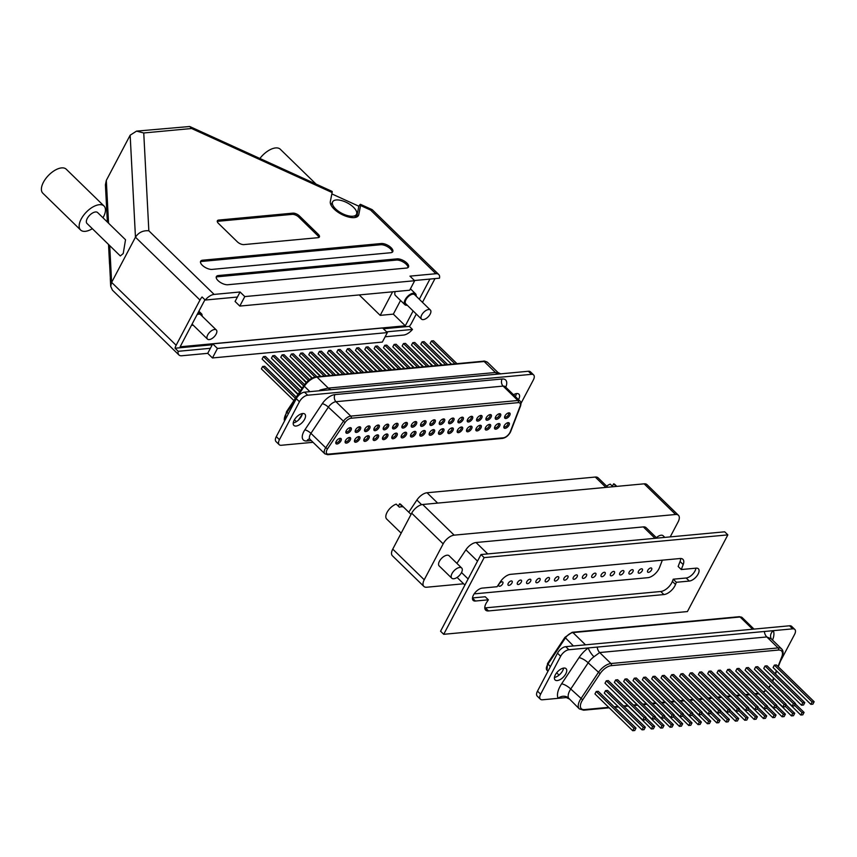 <?xml version="1.0" encoding="UTF-8"?>
<svg xmlns="http://www.w3.org/2000/svg" width="857" height="857" viewBox="0 0 857 857"><rect width="100%" height="100%" fill="white"/><g stroke="black" fill="none" stroke-linecap="round" stroke-linejoin="round"><path stroke-width="1.29" d="M539.878 580.393A2.796 1.403 134.3 0 0 539.974 578.561A2.796 1.403 134.3 0 0 538.121 578.721A2.796 1.403 134.3 0 0 536.171 580.735A2.796 1.403 134.3 0 0 536.075 582.567A2.796 1.403 134.3 0 0 537.928 582.406A2.796 1.403 134.3 0 0 539.878 580.393M604.999 574.308A2.796 1.403 134.3 0 0 605.096 572.487A2.796 1.403 134.3 0 0 603.242 572.647A2.796 1.403 134.3 0 0 601.293 574.661A2.796 1.403 134.3 0 0 601.196 576.482A2.796 1.403 134.3 0 0 603.049 576.332A2.796 1.403 134.3 0 0 604.999 574.308M502.663 583.863A2.796 1.403 134.3 0 0 502.759 582.032A2.796 1.403 134.3 0 0 500.906 582.192A2.796 1.403 134.3 0 0 498.956 584.206A2.796 1.403 134.3 0 0 498.86 586.038A2.796 1.403 134.3 0 0 500.713 585.877A2.796 1.403 134.3 0 0 502.663 583.863M511.961 582.996A2.796 1.403 134.3 0 0 512.058 581.164A2.796 1.403 134.3 0 0 510.204 581.325A2.796 1.403 134.3 0 0 508.255 583.338A2.796 1.403 134.3 0 0 508.158 585.17A2.796 1.403 134.3 0 0 510.011 585.01A2.796 1.403 134.3 0 0 511.961 582.996M521.27 582.128A2.796 1.403 134.3 0 0 521.367 580.296A2.796 1.403 134.3 0 0 519.513 580.457A2.796 1.403 134.3 0 0 517.564 582.471A2.796 1.403 134.3 0 0 517.467 584.303A2.796 1.403 134.3 0 0 519.321 584.142A2.796 1.403 134.3 0 0 521.27 582.128M614.298 573.44A2.796 1.403 134.3 0 0 614.394 571.619A2.796 1.403 134.3 0 0 612.541 571.78A2.796 1.403 134.3 0 0 610.591 573.794A2.796 1.403 134.3 0 0 610.495 575.615A2.796 1.403 134.3 0 0 612.348 575.465A2.796 1.403 134.3 0 0 614.298 573.44M623.607 572.572A2.796 1.403 134.3 0 0 623.703 570.751A2.796 1.403 134.3 0 0 621.85 570.912A2.796 1.403 134.3 0 0 619.9 572.926A2.796 1.403 134.3 0 0 619.804 574.747A2.796 1.403 134.3 0 0 621.657 574.586A2.796 1.403 134.3 0 0 623.607 572.572M632.905 571.705A2.796 1.403 134.3 0 0 633.002 569.884A2.796 1.403 134.3 0 0 631.148 570.044A2.796 1.403 134.3 0 0 629.199 572.058A2.796 1.403 134.3 0 0 629.102 573.879A2.796 1.403 134.3 0 0 630.956 573.719A2.796 1.403 134.3 0 0 632.905 571.705M642.214 570.837A2.796 1.403 134.3 0 0 642.311 569.016A2.796 1.403 134.3 0 0 640.458 569.177A2.796 1.403 134.3 0 0 638.508 571.191A2.796 1.403 134.3 0 0 638.411 573.012A2.796 1.403 134.3 0 0 640.265 572.851A2.796 1.403 134.3 0 0 642.214 570.837M651.513 569.969A2.796 1.403 134.3 0 0 651.609 568.148A2.796 1.403 134.3 0 0 649.756 568.309A2.796 1.403 134.3 0 0 647.806 570.323A2.796 1.403 134.3 0 0 647.71 572.144A2.796 1.403 134.3 0 0 649.563 571.983A2.796 1.403 134.3 0 0 651.513 569.969M549.176 579.525A2.796 1.403 134.3 0 0 549.273 577.693A2.796 1.403 134.3 0 0 547.419 577.854A2.796 1.403 134.3 0 0 545.47 579.868A2.796 1.403 134.3 0 0 545.373 581.699A2.796 1.403 134.3 0 0 547.227 581.539A2.796 1.403 134.3 0 0 549.176 579.525M558.485 578.657A2.796 1.403 134.3 0 0 558.582 576.825A2.796 1.403 134.3 0 0 556.729 576.986A2.796 1.403 134.3 0 0 554.779 579A2.796 1.403 134.3 0 0 554.683 580.832A2.796 1.403 134.3 0 0 556.536 580.671A2.796 1.403 134.3 0 0 558.485 578.657M567.784 577.789A2.796 1.403 134.3 0 0 567.88 575.958A2.796 1.403 134.3 0 0 566.027 576.118A2.796 1.403 134.3 0 0 564.077 578.132A2.796 1.403 134.3 0 0 563.981 579.964A2.796 1.403 134.3 0 0 565.834 579.803A2.796 1.403 134.3 0 0 567.784 577.789M577.093 576.922A2.796 1.403 134.3 0 0 577.179 575.09A2.796 1.403 134.3 0 0 575.326 575.251A2.796 1.403 134.3 0 0 573.376 577.264A2.796 1.403 134.3 0 0 573.279 579.096A2.796 1.403 134.3 0 0 575.133 578.936A2.796 1.403 134.3 0 0 577.093 576.922M586.392 576.054A2.796 1.403 134.3 0 0 586.488 574.222A2.796 1.403 134.3 0 0 584.635 574.383A2.796 1.403 134.3 0 0 582.685 576.397A2.796 1.403 134.3 0 0 582.589 578.218A2.796 1.403 134.3 0 0 584.442 578.068A2.796 1.403 134.3 0 0 586.392 576.054M595.69 575.186A2.796 1.403 134.3 0 0 595.786 573.354A2.796 1.403 134.3 0 0 593.933 573.515A2.796 1.403 134.3 0 0 591.983 575.529A2.796 1.403 134.3 0 0 591.887 577.35A2.796 1.403 134.3 0 0 593.74 577.2A2.796 1.403 134.3 0 0 595.69 575.186M530.569 581.26A2.796 1.403 134.3 0 0 530.665 579.428A2.796 1.403 134.3 0 0 528.812 579.589A2.796 1.403 134.3 0 0 526.862 581.603A2.796 1.403 134.3 0 0 526.766 583.435A2.796 1.403 134.3 0 0 528.619 583.274A2.796 1.403 134.3 0 0 530.569 581.26M474.328 593.644A10.155 5.099 -45.7 0 0 475.839 593.73L647.849 577.682A10.155 5.099 134.3 0 0 658.851 568.984A10.155 5.099 134.3 0 0 659.494 567.591L662.343 560.178M452.014 573.547A7.113 3.567 134.3 0 0 451.768 578.207A7.113 3.567 134.3 0 0 456.481 577.8A7.113 3.567 134.3 0 0 461.452 572.669A7.113 3.567 134.3 0 0 461.687 568.02A7.113 3.567 134.3 0 0 456.974 568.427A7.113 3.567 134.3 0 0 452.014 573.547M461.687 568.02L449.1 555.754A7.113 3.567 134.3 0 0 444.387 556.161A7.113 3.567 134.3 0 0 439.416 561.281A7.113 3.567 134.3 0 0 439.18 565.941L451.768 578.207M401.172 533.15L386.7 519.053A10.155 5.099 -45.7 0 1 387.043 512.411A10.155 5.099 -45.7 0 1 396.223 504.12L399.373 507.183A10.155 5.099 -45.7 0 1 402.747 506.873L399.598 503.809A10.155 5.099 -45.7 0 1 400.872 504.505L411.049 514.414M606.617 486.133A10.155 5.099 -45.7 0 1 610.27 484.151L612.926 486.744M456.888 563.338L465.887 549.808A10.155 5.099 -45.7 0 1 476.042 542.513L643.307 526.905A10.155 5.099 -45.7 0 1 646.135 527.708L656.848 538.142M424.226 579.782A10.155 5.099 134.3 0 0 423.872 586.424L392.399 555.764A10.155 5.099 -45.7 0 1 392.752 549.112L424.226 579.782L443.165 543.863L411.692 513.193A10.155 5.099 -45.7 0 1 422.694 504.494L644.143 483.83A10.155 5.099 -45.7 0 1 646.981 484.623L678.444 515.293A10.155 5.099 134.3 0 0 675.616 514.489L454.156 535.154A10.155 5.099 134.3 0 0 443.165 543.863M423.872 586.424A10.155 5.099 134.3 0 0 426.711 587.227L463.605 583.778M670.217 536.889L678.101 521.934A10.155 5.099 134.3 0 0 678.444 515.293M664.807 537.393L663.147 535.775A7.113 3.567 134.3 0 0 656.366 537.671M392.752 549.112L411.692 513.193M408.778 512.207L416.877 500.038L421.633 504.677M607.742 487.226L598.122 477.852A10.155 5.099 134.3 0 0 595.283 477.049L427.032 492.754A10.155 5.099 134.3 0 0 416.877 500.038M399.598 503.809L398.344 506.187M616.301 486.422L613.633 483.83A10.155 5.099 -45.7 0 1 614.919 484.537L616.815 486.38M613.633 483.83L612.38 486.208M504.248 425.704A3.557 1.778 -45.7 0 1 507.89 422.683A3.557 1.778 -45.7 0 1 508.972 425.265A3.557 1.778 -45.7 0 1 505.651 428.2A3.557 1.778 -45.7 0 1 503.852 426.84A3.557 1.778 -45.7 0 1 504.248 425.704M504.002 426.261A2.539 1.275 134.3 0 0 504.216 426.69A2.539 1.275 134.3 0 0 505.898 426.54A2.539 1.275 134.3 0 0 507.665 424.708A2.539 1.275 134.3 0 0 507.751 423.047A2.539 1.275 134.3 0 0 507.323 422.855M504.987 415.891A3.557 1.778 -45.7 0 1 508.63 412.87A3.557 1.778 -45.7 0 1 509.711 415.441A3.557 1.778 -45.7 0 1 506.38 418.387A3.557 1.778 -45.7 0 1 504.591 417.016A3.557 1.778 -45.7 0 1 504.987 415.891M504.741 416.448A2.539 1.275 134.3 0 0 504.944 416.877A2.539 1.275 134.3 0 0 506.637 416.727A2.539 1.275 134.3 0 0 508.405 414.895A2.539 1.275 134.3 0 0 508.49 413.235A2.539 1.275 134.3 0 0 508.062 413.042M494.918 426.572A3.557 1.778 -45.7 0 1 498.56 423.562A3.557 1.778 -45.7 0 1 499.631 426.133A3.557 1.778 -45.7 0 1 496.31 429.068A3.557 1.778 -45.7 0 1 494.51 427.707A3.557 1.778 -45.7 0 1 494.918 426.572M494.671 427.129A2.539 1.275 134.3 0 0 494.875 427.557A2.539 1.275 134.3 0 0 496.557 427.418A2.539 1.275 134.3 0 0 498.335 425.586A2.539 1.275 134.3 0 0 498.42 423.926A2.539 1.275 134.3 0 0 497.981 423.722M495.657 416.759A3.557 1.778 -45.7 0 1 499.299 413.738A3.557 1.778 -45.7 0 1 500.37 416.32A3.557 1.778 -45.7 0 1 497.049 419.255A3.557 1.778 -45.7 0 1 495.25 417.895A3.557 1.778 -45.7 0 1 495.657 416.759M495.4 417.316A2.539 1.275 134.3 0 0 495.614 417.745A2.539 1.275 134.3 0 0 497.296 417.595A2.539 1.275 134.3 0 0 499.063 415.763A2.539 1.275 134.3 0 0 499.16 414.102A2.539 1.275 134.3 0 0 498.72 413.91M486.315 417.627A3.557 1.778 -45.7 0 1 489.958 414.617A3.557 1.778 -45.7 0 1 491.04 417.188A3.557 1.778 -45.7 0 1 487.708 420.123A3.557 1.778 -45.7 0 1 485.908 418.762A3.557 1.778 -45.7 0 1 486.315 417.627M486.069 418.184A2.539 1.275 134.3 0 0 486.273 418.612A2.539 1.275 134.3 0 0 487.954 418.473A2.539 1.275 134.3 0 0 489.733 416.641A2.539 1.275 134.3 0 0 489.818 414.981A2.539 1.275 134.3 0 0 489.39 414.777M485.576 427.45A3.557 1.778 -45.7 0 1 489.218 424.429A3.557 1.778 -45.7 0 1 490.3 427.011A3.557 1.778 -45.7 0 1 486.969 429.946A3.557 1.778 -45.7 0 1 485.18 428.575A3.557 1.778 -45.7 0 1 485.576 427.45M485.33 428.007A2.539 1.275 134.3 0 0 485.533 428.436A2.539 1.275 134.3 0 0 487.226 428.286A2.539 1.275 134.3 0 0 488.993 426.454A2.539 1.275 134.3 0 0 489.079 424.793A2.539 1.275 134.3 0 0 488.651 424.601M476.246 428.318A3.557 1.778 -45.7 0 1 479.888 425.297A3.557 1.778 -45.7 0 1 480.959 427.879A3.557 1.778 -45.7 0 1 477.638 430.814A3.557 1.778 -45.7 0 1 475.839 429.453A3.557 1.778 -45.7 0 1 476.246 428.318M475.989 428.875A2.539 1.275 134.3 0 0 476.203 429.303A2.539 1.275 134.3 0 0 477.885 429.153A2.539 1.275 134.3 0 0 479.663 427.322A2.539 1.275 134.3 0 0 479.749 425.661A2.539 1.275 134.3 0 0 479.309 425.468M476.974 418.505A3.557 1.778 -45.7 0 1 480.616 415.484A3.557 1.778 -45.7 0 1 481.698 418.055A3.557 1.778 -45.7 0 1 478.377 421.001A3.557 1.778 -45.7 0 1 476.578 419.63A3.557 1.778 -45.7 0 1 476.974 418.505M476.728 419.062A2.539 1.275 134.3 0 0 476.942 419.491A2.539 1.275 134.3 0 0 478.624 419.341A2.539 1.275 134.3 0 0 480.391 417.509A2.539 1.275 134.3 0 0 480.477 415.849A2.539 1.275 134.3 0 0 480.049 415.656M466.904 429.186A3.557 1.778 -45.7 0 1 470.547 426.175A3.557 1.778 -45.7 0 1 471.629 428.746A3.557 1.778 -45.7 0 1 468.297 431.682A3.557 1.778 -45.7 0 1 466.508 430.321A3.557 1.778 -45.7 0 1 466.904 429.186M466.658 429.743A2.539 1.275 134.3 0 0 466.861 430.171A2.539 1.275 134.3 0 0 468.543 430.032A2.539 1.275 134.3 0 0 470.322 428.2A2.539 1.275 134.3 0 0 470.407 426.54A2.539 1.275 134.3 0 0 469.979 426.336M467.643 419.373A3.557 1.778 -45.7 0 1 471.286 416.352A3.557 1.778 -45.7 0 1 472.357 418.934A3.557 1.778 -45.7 0 1 469.036 421.869A3.557 1.778 -45.7 0 1 467.236 420.508A3.557 1.778 -45.7 0 1 467.643 419.373M467.397 419.93A2.539 1.275 134.3 0 0 467.601 420.358A2.539 1.275 134.3 0 0 469.282 420.209A2.539 1.275 134.3 0 0 471.061 418.377A2.539 1.275 134.3 0 0 471.146 416.716A2.539 1.275 134.3 0 0 470.707 416.523M457.563 430.064A3.557 1.778 -45.7 0 1 461.205 427.043A3.557 1.778 -45.7 0 1 462.287 429.625A3.557 1.778 -45.7 0 1 458.966 432.56A3.557 1.778 -45.7 0 1 457.167 431.189A3.557 1.778 -45.7 0 1 457.563 430.064M457.317 430.621A2.539 1.275 134.3 0 0 457.531 431.05A2.539 1.275 134.3 0 0 459.213 430.9A2.539 1.275 134.3 0 0 460.98 429.068A2.539 1.275 134.3 0 0 461.066 427.407A2.539 1.275 134.3 0 0 460.637 427.215M458.302 420.241A3.557 1.778 -45.7 0 1 461.944 417.23A3.557 1.778 -45.7 0 1 463.026 419.801A3.557 1.778 -45.7 0 1 459.695 422.737A3.557 1.778 -45.7 0 1 457.906 421.376A3.557 1.778 -45.7 0 1 458.302 420.241M458.056 420.798A2.539 1.275 134.3 0 0 458.259 421.226A2.539 1.275 134.3 0 0 459.952 421.087A2.539 1.275 134.3 0 0 461.719 419.255A2.539 1.275 134.3 0 0 461.805 417.595A2.539 1.275 134.3 0 0 461.377 417.391M448.232 430.932A3.557 1.778 -45.7 0 1 451.875 427.911A3.557 1.778 -45.7 0 1 452.946 430.493A3.557 1.778 -45.7 0 1 449.625 433.428A3.557 1.778 -45.7 0 1 447.825 432.067A3.557 1.778 -45.7 0 1 448.232 430.932M447.986 431.489A2.539 1.275 134.3 0 0 448.19 431.917A2.539 1.275 134.3 0 0 449.871 431.767A2.539 1.275 134.3 0 0 451.65 429.935A2.539 1.275 134.3 0 0 451.735 428.275A2.539 1.275 134.3 0 0 451.296 428.082M448.972 421.119A3.557 1.778 -45.7 0 1 452.614 418.098A3.557 1.778 -45.7 0 1 453.685 420.68A3.557 1.778 -45.7 0 1 450.364 423.615A3.557 1.778 -45.7 0 1 448.565 422.244A3.557 1.778 -45.7 0 1 448.972 421.119M448.714 421.676A2.539 1.275 134.3 0 0 448.929 422.105A2.539 1.275 134.3 0 0 450.611 421.955A2.539 1.275 134.3 0 0 452.389 420.123A2.539 1.275 134.3 0 0 452.475 418.462A2.539 1.275 134.3 0 0 452.035 418.27M438.891 431.799A3.557 1.778 -45.7 0 1 442.533 428.789A3.557 1.778 -45.7 0 1 443.615 431.36A3.557 1.778 -45.7 0 1 440.284 434.295A3.557 1.778 -45.7 0 1 438.495 432.935A3.557 1.778 -45.7 0 1 438.891 431.799M438.645 432.357A2.539 1.275 134.3 0 0 438.848 432.785A2.539 1.275 134.3 0 0 440.541 432.646A2.539 1.275 134.3 0 0 442.308 430.814A2.539 1.275 134.3 0 0 442.394 429.153A2.539 1.275 134.3 0 0 441.966 428.95M439.63 421.987A3.557 1.778 -45.7 0 1 443.273 418.966A3.557 1.778 -45.7 0 1 444.355 421.548A3.557 1.778 -45.7 0 1 441.023 424.483A3.557 1.778 -45.7 0 1 439.234 423.122A3.557 1.778 -45.7 0 1 439.63 421.987M439.384 422.544A2.539 1.275 134.3 0 0 439.587 422.972A2.539 1.275 134.3 0 0 441.269 422.822A2.539 1.275 134.3 0 0 443.048 420.991A2.539 1.275 134.3 0 0 443.133 419.33A2.539 1.275 134.3 0 0 442.705 419.137M429.561 432.678A3.557 1.778 -45.7 0 1 433.203 429.657A3.557 1.778 -45.7 0 1 434.274 432.239A3.557 1.778 -45.7 0 1 430.953 435.174A3.557 1.778 -45.7 0 1 429.153 433.803A3.557 1.778 -45.7 0 1 429.561 432.678M429.303 433.235A2.539 1.275 134.3 0 0 429.518 433.663A2.539 1.275 134.3 0 0 431.2 433.513A2.539 1.275 134.3 0 0 432.978 431.682A2.539 1.275 134.3 0 0 433.064 430.021A2.539 1.275 134.3 0 0 432.624 429.828M430.289 422.855A3.557 1.778 -45.7 0 1 433.931 419.844A3.557 1.778 -45.7 0 1 435.013 422.415A3.557 1.778 -45.7 0 1 431.692 425.351A3.557 1.778 -45.7 0 1 429.893 423.99A3.557 1.778 -45.7 0 1 430.289 422.855M430.043 423.412A2.539 1.275 134.3 0 0 430.257 423.84A2.539 1.275 134.3 0 0 431.939 423.701A2.539 1.275 134.3 0 0 433.706 421.869A2.539 1.275 134.3 0 0 433.792 420.209A2.539 1.275 134.3 0 0 433.363 420.005M420.219 433.546A3.557 1.778 -45.7 0 1 423.861 430.525A3.557 1.778 -45.7 0 1 424.943 433.106A3.557 1.778 -45.7 0 1 421.612 436.042A3.557 1.778 -45.7 0 1 419.823 434.681A3.557 1.778 -45.7 0 1 420.219 433.546M419.973 434.103A2.539 1.275 134.3 0 0 420.176 434.531A2.539 1.275 134.3 0 0 421.858 434.381A2.539 1.275 134.3 0 0 423.637 432.549A2.539 1.275 134.3 0 0 423.722 430.889A2.539 1.275 134.3 0 0 423.294 430.696M420.958 423.733A3.557 1.778 -45.7 0 1 424.601 420.712A3.557 1.778 -45.7 0 1 425.672 423.294A3.557 1.778 -45.7 0 1 422.351 426.229A3.557 1.778 -45.7 0 1 420.551 424.858A3.557 1.778 -45.7 0 1 420.958 423.733M420.712 424.29A2.539 1.275 134.3 0 0 420.916 424.718A2.539 1.275 134.3 0 0 422.597 424.569A2.539 1.275 134.3 0 0 424.376 422.737A2.539 1.275 134.3 0 0 424.461 421.076A2.539 1.275 134.3 0 0 424.022 420.883M410.889 434.413A3.557 1.778 -45.7 0 1 414.52 431.403A3.557 1.778 -45.7 0 1 415.602 433.974A3.557 1.778 -45.7 0 1 412.281 436.909A3.557 1.778 -45.7 0 1 410.482 435.549A3.557 1.778 -45.7 0 1 410.889 434.413M410.632 434.97A2.539 1.275 134.3 0 0 410.846 435.399A2.539 1.275 134.3 0 0 412.528 435.26A2.539 1.275 134.3 0 0 414.295 433.428A2.539 1.275 134.3 0 0 414.381 431.767A2.539 1.275 134.3 0 0 413.952 431.564M411.617 424.601A3.557 1.778 -45.7 0 1 415.259 421.58A3.557 1.778 -45.7 0 1 416.341 424.161A3.557 1.778 -45.7 0 1 413.01 427.097A3.557 1.778 -45.7 0 1 411.221 425.736A3.557 1.778 -45.7 0 1 411.617 424.601M411.371 425.158A2.539 1.275 134.3 0 0 411.574 425.586A2.539 1.275 134.3 0 0 413.267 425.436A2.539 1.275 134.3 0 0 415.034 423.604A2.539 1.275 134.3 0 0 415.12 421.944A2.539 1.275 134.3 0 0 414.692 421.751M401.547 435.292A3.557 1.778 -45.7 0 1 405.19 432.271A3.557 1.778 -45.7 0 1 406.261 434.853A3.557 1.778 -45.7 0 1 402.94 437.788A3.557 1.778 -45.7 0 1 401.14 436.417A3.557 1.778 -45.7 0 1 401.547 435.292M401.301 435.849A2.539 1.275 134.3 0 0 401.505 436.277A2.539 1.275 134.3 0 0 403.186 436.127A2.539 1.275 134.3 0 0 404.965 434.295A2.539 1.275 134.3 0 0 405.05 432.635A2.539 1.275 134.3 0 0 404.622 432.442M402.287 425.468A3.557 1.778 -45.7 0 1 405.929 422.458A3.557 1.778 -45.7 0 1 407 425.029A3.557 1.778 -45.7 0 1 403.679 427.964A3.557 1.778 -45.7 0 1 401.879 426.604A3.557 1.778 -45.7 0 1 402.287 425.468M402.029 426.025A2.539 1.275 134.3 0 0 402.244 426.454A2.539 1.275 134.3 0 0 403.926 426.315A2.539 1.275 134.3 0 0 405.704 424.483A2.539 1.275 134.3 0 0 405.79 422.822A2.539 1.275 134.3 0 0 405.35 422.619M392.206 436.159A3.557 1.778 -45.7 0 1 395.848 433.139A3.557 1.778 -45.7 0 1 396.93 435.72A3.557 1.778 -45.7 0 1 393.609 438.655A3.557 1.778 -45.7 0 1 391.81 437.295A3.557 1.778 -45.7 0 1 392.206 436.159M391.96 436.716A2.539 1.275 134.3 0 0 392.163 437.145A2.539 1.275 134.3 0 0 393.856 436.995A2.539 1.275 134.3 0 0 395.623 435.174A2.539 1.275 134.3 0 0 395.709 433.503A2.539 1.275 134.3 0 0 395.281 433.31M382.875 437.027A3.557 1.778 -45.7 0 1 386.518 434.017A3.557 1.778 -45.7 0 1 387.589 436.588A3.557 1.778 -45.7 0 1 384.268 439.523A3.557 1.778 -45.7 0 1 382.468 438.163A3.557 1.778 -45.7 0 1 382.875 437.027M382.618 437.584A2.539 1.275 134.3 0 0 382.833 438.013A2.539 1.275 134.3 0 0 384.514 437.873A2.539 1.275 134.3 0 0 386.293 436.042A2.539 1.275 134.3 0 0 386.378 434.381A2.539 1.275 134.3 0 0 385.939 434.178M392.945 426.347A3.557 1.778 -45.7 0 1 396.587 423.326A3.557 1.778 -45.7 0 1 397.669 425.908A3.557 1.778 -45.7 0 1 394.338 428.843A3.557 1.778 -45.7 0 1 392.549 427.472A3.557 1.778 -45.7 0 1 392.945 426.347M392.699 426.904A2.539 1.275 134.3 0 0 392.902 427.332A2.539 1.275 134.3 0 0 394.584 427.182A2.539 1.275 134.3 0 0 396.363 425.351A2.539 1.275 134.3 0 0 396.448 423.69A2.539 1.275 134.3 0 0 396.02 423.497M383.615 427.215A3.557 1.778 -45.7 0 1 387.246 424.194A3.557 1.778 -45.7 0 1 388.328 426.775A3.557 1.778 -45.7 0 1 385.007 429.711A3.557 1.778 -45.7 0 1 383.208 428.35A3.557 1.778 -45.7 0 1 383.615 427.215M383.358 427.772A2.539 1.275 134.3 0 0 383.572 428.2A2.539 1.275 134.3 0 0 385.254 428.05A2.539 1.275 134.3 0 0 387.021 426.218A2.539 1.275 134.3 0 0 387.107 424.558A2.539 1.275 134.3 0 0 386.678 424.365M373.534 437.906A3.557 1.778 -45.7 0 1 377.176 434.885A3.557 1.778 -45.7 0 1 378.258 437.466A3.557 1.778 -45.7 0 1 374.927 440.402A3.557 1.778 -45.7 0 1 373.138 439.03A3.557 1.778 -45.7 0 1 373.534 437.906M373.288 438.463A2.539 1.275 134.3 0 0 373.491 438.891A2.539 1.275 134.3 0 0 375.173 438.741A2.539 1.275 134.3 0 0 376.951 436.909A2.539 1.275 134.3 0 0 377.037 435.249A2.539 1.275 134.3 0 0 376.609 435.056M364.204 438.773A3.557 1.778 -45.7 0 1 367.835 435.752A3.557 1.778 -45.7 0 1 368.917 438.334A3.557 1.778 -45.7 0 1 365.596 441.269A3.557 1.778 -45.7 0 1 363.797 439.909A3.557 1.778 -45.7 0 1 364.204 438.773M363.946 439.33A2.539 1.275 134.3 0 0 364.161 439.759A2.539 1.275 134.3 0 0 365.843 439.609A2.539 1.275 134.3 0 0 367.61 437.788A2.539 1.275 134.3 0 0 367.696 436.117A2.539 1.275 134.3 0 0 367.267 435.924M374.273 428.082A3.557 1.778 -45.7 0 1 377.916 425.072A3.557 1.778 -45.7 0 1 378.987 427.643A3.557 1.778 -45.7 0 1 375.666 430.578A3.557 1.778 -45.7 0 1 373.866 429.218A3.557 1.778 -45.7 0 1 374.273 428.082M374.027 428.639A2.539 1.275 134.3 0 0 374.23 429.068A2.539 1.275 134.3 0 0 375.912 428.928A2.539 1.275 134.3 0 0 377.691 427.097A2.539 1.275 134.3 0 0 377.776 425.436A2.539 1.275 134.3 0 0 377.348 425.233M364.932 428.961A3.557 1.778 -45.7 0 1 368.574 425.94A3.557 1.778 -45.7 0 1 369.656 428.521A3.557 1.778 -45.7 0 1 366.335 431.457A3.557 1.778 -45.7 0 1 364.536 430.085A3.557 1.778 -45.7 0 1 364.932 428.961M364.686 429.518A2.539 1.275 134.3 0 0 364.889 429.946A2.539 1.275 134.3 0 0 366.582 429.796A2.539 1.275 134.3 0 0 368.349 427.964A2.539 1.275 134.3 0 0 368.435 426.304A2.539 1.275 134.3 0 0 368.007 426.111M354.862 439.641A3.557 1.778 -45.7 0 1 358.505 436.631A3.557 1.778 -45.7 0 1 359.576 439.202A3.557 1.778 -45.7 0 1 356.255 442.137A3.557 1.778 -45.7 0 1 354.455 440.777A3.557 1.778 -45.7 0 1 354.862 439.641M354.616 440.198A2.539 1.275 134.3 0 0 354.819 440.627A2.539 1.275 134.3 0 0 356.501 440.487A2.539 1.275 134.3 0 0 358.28 438.655A2.539 1.275 134.3 0 0 358.365 436.995A2.539 1.275 134.3 0 0 357.937 436.791M345.521 440.519A3.557 1.778 -45.7 0 1 349.163 437.498A3.557 1.778 -45.7 0 1 350.245 440.08A3.557 1.778 -45.7 0 1 346.924 443.015A3.557 1.778 -45.7 0 1 345.125 441.644A3.557 1.778 -45.7 0 1 345.521 440.519M345.275 441.076A2.539 1.275 134.3 0 0 345.478 441.505A2.539 1.275 134.3 0 0 347.171 441.355A2.539 1.275 134.3 0 0 348.938 439.523A2.539 1.275 134.3 0 0 349.024 437.863A2.539 1.275 134.3 0 0 348.595 437.67M355.601 429.828A3.557 1.778 -45.7 0 1 359.244 426.807A3.557 1.778 -45.7 0 1 360.315 429.389A3.557 1.778 -45.7 0 1 356.994 432.324A3.557 1.778 -45.7 0 1 355.194 430.964A3.557 1.778 -45.7 0 1 355.601 429.828M355.344 430.385A2.539 1.275 134.3 0 0 355.559 430.814A2.539 1.275 134.3 0 0 357.24 430.664A2.539 1.275 134.3 0 0 359.019 428.832A2.539 1.275 134.3 0 0 359.104 427.172A2.539 1.275 134.3 0 0 358.665 426.979M346.26 430.696A3.557 1.778 -45.7 0 1 349.902 427.686A3.557 1.778 -45.7 0 1 350.984 430.257A3.557 1.778 -45.7 0 1 347.653 433.192A3.557 1.778 -45.7 0 1 345.864 431.832A3.557 1.778 -45.7 0 1 346.26 430.696M346.014 431.253A2.539 1.275 134.3 0 0 346.217 431.682A2.539 1.275 134.3 0 0 347.899 431.542A2.539 1.275 134.3 0 0 349.677 429.711A2.539 1.275 134.3 0 0 349.763 428.05A2.539 1.275 134.3 0 0 349.335 427.847M336.19 441.387A3.557 1.778 -45.7 0 1 339.833 438.366A3.557 1.778 -45.7 0 1 340.904 440.948A3.557 1.778 -45.7 0 1 337.583 443.883A3.557 1.778 -45.7 0 1 335.783 442.523A3.557 1.778 -45.7 0 1 336.19 441.387M335.933 441.944A2.539 1.275 134.3 0 0 336.148 442.373A2.539 1.275 134.3 0 0 337.829 442.223A2.539 1.275 134.3 0 0 339.608 440.402A2.539 1.275 134.3 0 0 339.693 438.73A2.539 1.275 134.3 0 0 339.254 438.538M518.496 399.608A7.874 3.953 134.3 0 0 518.646 399.33A7.874 3.953 134.3 0 0 518.913 394.177A7.874 3.953 134.3 0 0 513.504 394.734M515.346 396.534A7.874 3.953 134.3 0 0 515.496 396.255A7.874 3.953 134.3 0 0 516.417 393.599M304.599 419.298A7.874 3.953 134.3 0 0 304.878 414.145A7.874 3.953 134.3 0 0 299.65 414.595A7.874 3.953 134.3 0 0 294.155 420.273A7.874 3.953 134.3 0 0 293.887 425.426A7.874 3.953 134.3 0 0 299.104 424.976A7.874 3.953 134.3 0 0 304.599 419.298M293.244 422.94A7.874 3.953 134.3 0 0 301.46 416.234A7.874 3.953 134.3 0 0 302.371 413.567M521.013 403.336L533.365 379.919A7.617 3.824 134.3 0 0 533.632 374.927A7.617 3.824 134.3 0 0 531.501 374.327L528.362 371.263L332.87 389.507L304.535 392.152L307.684 395.216A7.617 3.824 134.3 0 0 299.436 401.74L279.436 439.684A7.617 3.824 134.3 0 0 279.178 444.665A7.617 3.824 134.3 0 0 281.3 445.265L313.03 442.308M528.362 371.263A7.617 3.824 -45.7 0 1 530.483 371.863L533.632 374.927M279.178 444.665L276.029 441.601A7.617 3.824 -45.7 0 1 276.286 436.62L279.436 439.684M299.436 401.74L296.286 398.676L276.286 436.62M296.286 398.676A7.617 3.824 -45.7 0 1 304.535 392.152M531.501 374.327L307.684 395.216M320.904 390.621A7.617 2.046 53.6 0 1 320.186 389.967L328.295 388.092L317.015 377.112A12.694 6.363 134.3 0 0 304.321 386.228L303.946 385.5C307.556 380.465 311.648 377.573 316.244 376.812A1.521 1.136 84.7 0 1 317.015 377.112L484.162 361.515A1.521 1.136 84.7 0 0 483.391 361.204C483.991 360.797 485.426 361.226 487.708 362.511A12.694 6.363 134.3 0 0 484.162 361.515L495.442 372.495L498.485 373.331M487.708 362.511L497.992 372.538L500.895 373.931M429.636 352.816L441.655 365.103M451.521 364.182L430.171 343.378L431.446 340.957L454.96 363.861M431.446 340.957L433.471 340.765L456.985 363.679M442.191 365.05L420.841 344.246L422.115 341.825L445.619 364.728M422.115 341.825L424.14 341.643L447.643 364.546M432.849 365.928L411.499 345.125L412.774 342.693L414.799 342.511L438.302 365.414M412.774 342.693L436.288 365.607M423.519 366.796L402.158 345.992L403.443 343.571L405.457 343.378L428.971 366.293M403.443 343.571L426.947 366.475M414.177 367.664L392.827 346.86L394.102 344.439L396.127 344.257L419.63 367.16M394.102 344.439L417.605 367.342M404.836 368.542L383.486 347.738L384.761 345.307L386.786 345.125L410.299 368.028M384.761 345.307L408.275 368.221M395.505 369.41L374.155 348.606L375.43 346.185L377.455 345.992L400.958 368.906M375.43 346.185L398.933 369.088M386.164 370.278L364.814 349.474L366.089 347.053L368.114 346.871L391.617 369.774M366.089 347.053L389.603 369.956M376.834 371.156L355.473 350.352L356.758 347.921L358.772 347.738L382.286 370.642M356.758 347.921L380.262 370.835M367.492 372.024L346.142 351.22L347.417 348.799L349.442 348.606L372.945 371.52M347.417 348.799L370.92 371.702M358.151 372.891L336.801 352.088L338.076 349.667L340.1 349.485L363.614 372.388M338.076 349.667L361.59 372.57M348.82 373.77L327.47 352.966L328.745 350.534L330.77 350.352L354.273 373.256M328.745 350.534L352.248 373.448M339.479 374.638L318.129 353.834L319.404 351.413L321.429 351.22L344.932 374.134M319.404 351.413L342.918 374.316M330.149 375.505L308.788 354.702L310.073 352.281L312.087 352.098L335.601 375.002M310.073 352.281L333.577 375.184M320.807 376.384L299.457 355.58L300.732 353.148L302.757 352.966L326.26 375.869M300.732 353.148L324.246 376.062M312.259 378.023L290.116 356.448L291.391 354.027L293.415 353.834L316.929 376.748M291.391 354.027L314.99 377.016M306.474 382.351L280.785 357.315L282.06 354.894L284.085 354.712L309.634 379.608M282.06 354.894L308.402 380.562M302.178 388.146L271.444 358.194L272.719 355.762L274.743 355.58L304.556 384.622M272.719 355.762L303.667 385.918M298.161 394.188L262.103 359.062L263.388 356.641L265.402 356.448L300.507 390.653M263.388 356.641L299.639 391.97M420.294 353.695L432.324 365.971M422.983 366.85L410.964 354.562M413.652 367.717L401.622 355.43M404.311 368.585L392.281 356.308M394.97 369.463L382.95 357.176M385.639 370.331L373.609 358.044M376.298 371.199L364.279 358.922M366.967 372.077L354.937 359.79M357.626 372.945L345.596 360.658M348.285 373.813L336.265 361.536M338.954 374.691L326.924 362.404M329.613 375.559L317.593 363.272M320.282 376.427L308.252 364.15M311.873 378.216L298.911 365.018M306.195 382.651L289.58 365.885M301.953 388.489L280.239 366.764M297.936 394.531L270.908 367.632M293.908 400.583L261.374 368.874L262.649 366.453L264.674 366.271L296.254 397.048M262.649 366.453L295.386 398.355M568.566 698.08L579.343 708.889A12.694 6.363 -45.7 0 1 579.771 700.587A12.694 6.363 -45.7 0 1 580.832 698.819L598.25 672.638A12.694 6.363 -45.7 0 1 610.945 663.522L599.675 652.541L593.976 656.751A12.694 6.363 134.3 0 0 588.181 662.825L570.751 689.007A12.694 6.363 134.3 0 0 569.701 690.774A12.694 6.363 134.3 0 0 568.566 698.08A7.617 6.47 -24.7 0 0 558.111 698.326L542.492 699.783A7.617 3.824 134.3 0 1 540.371 699.183A7.617 3.824 134.3 0 1 540.628 694.202L560.639 656.258L557.489 653.195A7.617 3.824 -45.7 0 1 565.738 646.671L789.554 625.781A7.617 3.824 -45.7 0 1 791.675 626.381L794.825 629.445A7.617 3.824 134.3 0 0 792.704 628.845L789.554 625.781M563.563 668.085A7.874 3.953 -45.7 0 1 562.653 670.752A7.874 3.953 -45.7 0 1 554.436 677.458M555.357 674.791A7.874 3.953 -45.7 0 1 560.853 669.113A7.874 3.953 -45.7 0 1 566.07 668.664A7.874 3.953 -45.7 0 1 565.802 673.816A7.874 3.953 -45.7 0 1 560.307 679.494A7.874 3.953 -45.7 0 1 555.079 679.944A7.874 3.953 -45.7 0 1 555.357 674.791M596.226 691.503L594.951 693.924L632.712 730.721L634.737 730.528L636.012 728.107L598.25 691.31L596.226 691.503L633.987 728.3L632.712 730.721M608.32 680.619L606.295 680.812L605.021 683.233L642.782 720.03L644.807 719.848L646.082 717.416L608.32 680.619M617.661 679.751L615.637 679.944L614.362 682.365L652.123 719.162L654.148 718.969L655.423 716.548L617.661 679.751M664.753 715.681L626.992 678.883L624.978 679.065L623.692 681.497L661.465 718.295L663.479 718.102L664.753 715.681L662.74 715.863L661.465 718.295M674.095 714.802L636.333 678.005L634.309 678.198L633.034 680.619L670.795 717.416L672.82 717.234L674.095 714.802L672.07 714.995L670.795 717.416M683.436 713.935L645.675 677.137L643.65 677.33L642.375 679.751L680.137 716.548L682.151 716.356L683.436 713.935L681.411 714.127L680.137 716.548M692.767 713.067L655.005 676.269L652.98 676.452L651.706 678.873L689.467 715.681L691.492 715.488L692.767 713.067L690.742 713.249L689.467 715.681M702.108 712.188L664.346 675.391L662.322 675.584L661.047 678.005L698.809 714.802L700.833 714.62L702.108 712.188L700.083 712.381L698.809 714.802M711.439 711.321L673.677 674.523L671.652 674.716L670.378 677.137L708.139 713.935L710.164 713.742L711.439 711.321L709.425 711.514L708.139 713.935M720.78 710.453L683.018 673.656L680.994 673.838L679.719 676.259L717.48 713.067L719.505 712.874L720.78 710.453L718.755 710.635L717.48 713.067M730.121 709.575L692.349 672.777L690.335 672.97L689.049 675.391L726.822 712.188L728.836 712.006L730.121 709.575L728.096 709.767L726.822 712.188M739.452 708.707L701.69 671.909L699.666 672.102L698.391 674.523L736.152 711.321L738.177 711.128L739.452 708.707L737.427 708.9L736.152 711.321M748.793 707.839L711.031 671.042L709.007 671.224L707.732 673.645L745.494 710.453L747.518 710.26L748.793 707.839L746.768 708.021L745.494 710.453M758.124 706.961L720.362 670.163L718.337 670.356L717.063 672.777L754.824 709.575L756.849 709.392L758.124 706.961L756.11 707.154L754.824 709.575M767.465 706.093L729.703 669.296L727.679 669.488L726.404 671.909L764.165 708.707L766.19 708.514L767.465 706.093L765.44 706.286L764.165 708.707M776.806 705.225L739.034 668.428L737.02 668.61L735.735 671.031L773.507 707.828L775.521 707.646L776.806 705.225L774.782 705.407L773.507 707.828M786.137 704.347L748.375 667.549L746.351 667.742L745.076 670.163L782.837 706.961L784.862 706.779L786.137 704.347L784.112 704.54L782.837 706.961M795.478 703.479L757.717 666.682L755.692 666.875L754.417 669.296L792.179 706.093L794.203 705.9L795.478 703.479L793.453 703.672L792.179 706.093M804.809 702.611L767.047 665.814L765.022 665.996L763.748 668.417L801.509 705.215L803.534 705.032L804.809 702.611L802.795 702.794L801.509 705.215M814.15 701.733L776.388 664.936L774.364 665.128L773.089 667.549L810.851 704.347L812.875 704.165L814.15 701.733L812.125 701.926L810.851 704.347M605.567 690.624L604.281 693.056L642.054 729.853L644.068 729.661L645.353 727.239L607.581 690.442L605.567 690.624L643.328 727.422L642.054 729.853M613.816 691.803L651.384 728.975L653.409 728.793L654.684 726.372L652.659 726.554L651.384 728.975M623.157 690.935L660.726 728.107L662.75 727.914L664.025 725.493L662 725.686L660.726 728.107M632.498 690.067L670.056 727.239L672.081 727.047L673.356 724.626L671.342 724.808L670.056 727.239M641.829 689.189L679.397 726.361L681.422 726.179L682.697 723.758L680.672 723.94L679.397 726.361M651.17 688.321L688.739 725.493L690.753 725.301L692.028 722.88L690.014 723.072L688.739 725.493M660.501 687.453L698.069 724.626L700.094 724.433L701.369 722.012L699.344 722.194L698.069 724.626M669.842 686.575L707.411 723.747L709.425 723.565L710.71 721.144L708.685 721.326L707.411 723.747M679.173 685.707L716.741 722.88L718.766 722.687L720.041 720.266L718.016 720.458L716.741 722.88M688.514 684.839L726.083 722.012L728.107 721.819L729.382 719.398L727.357 719.58L726.083 722.012M697.855 683.961L735.413 721.133L737.438 720.951L738.713 718.53L736.699 718.712L735.413 721.133M707.186 683.093L744.754 720.266L746.779 720.073L748.054 717.652L746.029 717.845L744.754 720.266M716.527 682.226L754.096 719.398L756.11 719.205L757.395 716.784L755.371 716.966L754.096 719.398M725.858 681.347L763.426 718.52L765.451 718.337L766.726 715.916L764.701 716.098L763.426 718.52M735.199 680.479L772.768 717.652L774.792 717.459L776.067 715.038L774.042 715.231L772.768 717.652M744.54 679.612L782.098 716.784L784.123 716.591L785.398 714.17L783.384 714.352L782.098 716.784M753.871 678.733L791.439 715.906L793.464 715.724L794.739 713.303L792.714 713.485L791.439 715.906M763.212 677.866L800.781 715.038L802.795 714.845L804.08 712.424L802.056 712.617L800.781 715.038M565.738 646.671L568.887 649.735L792.704 628.845M568.887 649.735A7.617 3.824 134.3 0 0 560.639 656.258M794.825 629.445A7.617 3.824 134.3 0 1 794.568 634.426L780.395 661.304M540.371 699.183L537.221 696.12A7.617 3.824 -45.7 0 1 537.489 691.138L557.489 653.195M566.595 697.534L558.111 698.326A20.311 10.188 -45.7 0 1 559.932 686.65A20.311 10.188 -45.7 0 1 561.614 683.822L579.032 657.63A20.311 10.188 -45.7 0 1 588.298 647.924A7.617 2.046 53.6 0 0 593.976 656.751M569.059 698.873L566.156 697.469L567.709 697.373M778.038 666.553L781.83 656.708A11.173 5.603 134.3 0 0 778.402 650.056L611.255 665.653A1.521 1.136 -95.3 0 0 610.945 663.522L778.092 647.924A12.694 6.363 -45.7 0 1 781.638 648.92L771.354 638.904L766.822 636.944L599.675 652.541A7.617 5.678 84.7 0 1 597.222 647.089M772.543 640.061L772.735 639.558A20.311 10.188 -45.7 0 0 773.282 630.656A7.617 6.47 -24.7 0 0 771.086 638.444L771.086 638.444A7.617 6.47 -24.7 0 0 771.279 638.84M636.012 728.107L633.987 728.3M646.082 717.416L644.068 717.609L606.295 680.812M644.068 717.609L642.782 720.03M655.423 716.548L653.398 716.741L615.637 679.944M653.398 716.741L652.123 719.162M662.74 715.863L624.978 679.065M672.07 714.995L634.309 678.198M681.411 714.127L643.65 677.33M690.742 713.249L652.98 676.452M700.083 712.381L662.322 675.584M709.425 711.514L671.652 674.716M718.755 710.635L680.994 673.838M728.096 709.767L690.335 672.97M737.427 708.9L699.666 672.102M746.768 708.021L709.007 671.224M756.11 707.154L718.337 670.356M765.44 706.286L727.679 669.488M774.782 705.407L737.02 668.61M784.112 704.54L746.351 667.742M793.453 703.672L755.692 666.875M802.795 702.794L765.022 665.996M812.125 701.926L774.364 665.128M645.353 727.239L643.328 727.422M652.659 726.554L645.139 719.227M654.684 726.372L645.889 717.791M662 725.686L654.469 718.348M664.025 725.493L655.23 716.923M671.342 724.808L663.811 717.48M673.356 724.626L664.561 716.056M680.672 723.94L673.152 716.613M682.697 723.758L673.902 715.177M690.014 723.072L682.483 715.734M692.028 722.88L683.233 714.309M699.344 722.194L691.824 714.867M701.369 722.012L692.574 713.442M708.685 721.326L701.155 713.999M710.71 721.144L701.904 712.563M718.016 720.458L710.496 713.12M720.041 720.266L711.246 711.696M727.357 719.58L719.826 712.253M729.382 719.398L720.587 710.828M736.699 718.712L729.168 711.385M738.713 718.53L729.918 709.95M746.029 717.845L738.509 710.507M748.054 717.652L739.259 709.082M755.371 716.966L747.84 709.639M757.395 716.784L748.589 708.214M764.701 716.098L757.181 708.771M766.726 715.916L757.931 707.336M774.042 715.231L766.512 707.893M776.067 715.038L767.272 706.468M783.384 714.352L775.853 707.025M785.398 714.17L776.603 705.6M792.714 713.485L785.194 706.147M794.739 713.303L785.944 704.722M802.056 712.617L794.525 705.279M804.08 712.424L795.275 703.854M207.683 334.937A6.353 3.182 134.3 0 0 207.469 339.083A6.353 3.182 134.3 0 0 211.679 338.729A6.353 3.182 134.3 0 0 216.103 334.144A6.353 3.182 134.3 0 0 216.328 329.988A6.353 3.182 134.3 0 0 212.118 330.352A6.353 3.182 134.3 0 0 207.683 334.937M430.364 310.02L414.627 294.69A6.353 3.182 134.3 0 0 410.417 295.044A6.353 3.182 134.3 0 0 405.993 299.629A6.353 3.182 134.3 0 0 405.768 303.785L421.505 319.115A6.353 3.182 134.3 0 0 425.715 318.75A6.353 3.182 134.3 0 0 430.15 314.176A6.353 3.182 134.3 0 0 430.364 310.02A6.353 3.182 134.3 0 0 426.154 310.384A6.353 3.182 134.3 0 0 421.719 314.958A6.353 3.182 134.3 0 0 421.505 319.115M92.352 228.69A16.765 8.409 -45.7 0 1 80.612 230.019L42.85 193.221A16.765 8.409 -45.7 0 1 43.428 182.252A16.765 8.409 -45.7 0 1 55.127 170.168A16.765 8.409 -45.7 0 1 66.246 169.215L104.008 206.012A16.765 8.409 -45.7 0 1 103.429 216.971A16.765 8.409 -45.7 0 1 102.99 217.785M80.612 230.019A16.765 8.409 -45.7 0 1 81.19 219.049A16.765 8.409 -45.7 0 1 92.888 206.965A16.765 8.409 -45.7 0 1 104.008 206.012M87.253 218.481A7.617 3.824 134.3 0 0 86.996 223.473L120.323 255.954L123.226 253.533L125.529 239.746L97.623 212.557A7.617 3.824 134.3 0 0 92.577 212.997A7.617 3.824 134.3 0 0 87.253 218.481M191.572 325.114A7.617 3.824 134.3 0 0 193.243 325.232M336.223 199.97A13.455 5.913 27.8 0 0 332.655 201.813A13.455 5.913 27.8 0 0 338.451 211.261A13.455 5.913 27.8 0 0 352.902 216.221A13.455 5.913 27.8 0 0 356.469 214.368A13.455 5.913 27.8 0 0 350.674 204.919A13.455 5.913 27.8 0 0 336.223 199.97M395.216 291.573A7.617 3.824 134.3 0 0 395.441 295.494L404.89 304.685A7.617 3.824 134.3 0 0 407.279 305.253M416.148 296.158A7.617 3.824 134.3 0 0 415.516 293.78A7.617 3.824 134.3 0 0 410.46 294.208A7.617 3.824 134.3 0 0 405.147 299.704A7.617 3.824 134.3 0 0 404.89 304.685M359.222 294.926L380.197 315.365L392.613 291.819M380.197 315.365L393.342 314.133L400.551 300.464M244.791 296.586L239.799 306.078L409.678 290.223L414.681 280.732L244.791 296.586L240.078 291.991L235.075 301.471L239.799 306.078M414.456 280.518L439.502 278.182A10.155 5.099 134.3 0 0 438.752 274.508A10.155 5.099 134.3 0 0 435.913 273.715L370.631 210.104L360.572 205.519A10.155 1.189 -65.5 0 0 360.529 204.352A10.155 1.189 -65.5 0 0 358.837 206.216L331.852 193.918M414.681 280.732L409.957 276.136L435.913 273.715M109.717 245.605L111.624 282.392L135.46 237.185C138.609 232.429 143.065 230.297 148.839 230.801L214.121 294.412L240.078 291.991M214.121 294.412A10.155 5.099 134.3 0 0 205.209 300.046L237.421 297.036M383.422 328.788L409.335 326.367A10.155 5.099 134.3 0 0 411.424 323.303L416.298 314.037M422.48 302.328L434.992 278.6M387.332 332.602L382.34 342.093L212.45 357.947L217.453 348.456L387.332 332.602L382.618 328.006L212.729 343.861L207.726 353.341L212.45 357.947M176.146 345.253A10.155 5.099 134.3 0 0 175.042 348.231L178.181 351.306A10.155 5.099 134.3 0 0 178.942 354.969L112.449 290.18L110.692 286.292L111.624 282.392L176.146 345.253L199.981 300.046L135.46 237.185L130.157 135.192L136.542 131.121L143.751 132.974L148.839 230.801M107.35 222.027L105.411 184.769L106.322 180.399L130.157 135.192M178.942 354.969A10.155 5.099 134.3 0 0 181.77 355.762L207.726 353.341M385.125 336.79L403.572 335.066A10.155 5.099 134.3 0 0 412.474 329.442L409.335 326.367M299.382 215.889A5.078 2.228 27.8 0 0 292.869 213.147L218.706 220.067A5.078 2.228 27.8 0 0 217.367 220.763A5.078 2.228 27.8 0 0 218.481 223.441L237.368 241.845A5.078 2.228 27.8 0 0 243.881 244.599L318.043 237.678A5.078 2.228 27.8 0 0 319.382 236.971A5.078 2.228 27.8 0 0 318.268 234.293L299.382 215.889L298.739 217.1A5.078 2.228 27.8 0 0 292.226 214.357L218.074 221.277A5.078 2.228 27.8 0 0 217.26 221.481M390.738 252.729A7.617 3.342 27.8 0 0 392.763 251.679A7.617 3.342 27.8 0 0 389.474 246.334A7.617 3.342 27.8 0 0 381.301 243.527L202.648 260.207A7.617 3.342 27.8 0 0 200.634 261.246A7.617 3.342 27.8 0 0 203.912 266.591A7.617 3.342 27.8 0 0 212.097 269.398L390.738 252.729M406.475 268.059A7.617 3.342 27.8 0 0 408.5 267.02A7.617 3.342 27.8 0 0 405.211 261.674A7.617 3.342 27.8 0 0 397.037 258.868L218.385 275.536A7.617 3.342 27.8 0 0 216.371 276.575A7.617 3.342 27.8 0 0 219.649 281.932A7.617 3.342 27.8 0 0 227.823 284.738L406.475 268.059M136.542 131.121L189.718 126.504L332.077 191.379A10.155 1.189 114.5 0 1 332.12 192.546L330.331 201.609A15.747 6.91 27.8 0 0 342.254 214.679A15.747 6.91 27.8 0 0 358.494 215.439A15.747 6.91 27.8 0 0 358.794 214.582L360.572 205.519M386.571 331.852L412.474 329.442M178.181 351.306L210.394 348.296M217.453 348.456L212.729 343.861M204.93 299.768L180.131 346.796L405.297 325.789L413.128 310.941M419.298 299.232L429.935 279.071M175.042 348.231L212.257 344.76M205.209 300.046L202.07 296.972A10.155 5.099 134.3 0 0 199.981 300.046M393.342 314.133L405.297 325.789M110.692 286.292L110.317 279.114A10.155 8.827 -3 0 1 110.339 278.054L109.525 262.499A10.155 8.827 177 0 0 109.514 263.56A10.155 8.827 177 0 0 109.642 264.62M356.716 217.014L358.837 206.216M202.102 316.137A7.617 3.824 134.3 0 0 201.481 313.748A7.617 3.824 134.3 0 0 197.646 313.587M259.896 158.481A16.765 8.409 -45.7 0 1 280.282 149.236L316.029 184.062M216.328 329.988L200.592 314.658A6.353 3.182 134.3 0 0 197.078 314.658M408.028 267.545A7.617 3.342 27.8 0 0 403.936 262.456A7.617 3.342 27.8 0 0 396.395 260.078L217.742 276.747A7.617 3.342 27.8 0 0 216.189 277.261M392.302 252.215A7.617 3.342 27.8 0 0 388.21 247.116A7.617 3.342 27.8 0 0 380.658 244.738L202.016 261.417A7.617 3.342 27.8 0 0 200.452 261.931M318.847 237.464A5.078 2.228 27.8 0 0 317.626 235.504L298.739 217.1M189.718 126.504L191.593 128.507L143.751 132.974M438.752 274.508L372.259 209.729L370.631 210.104M488.511 610.934A10.155 5.099 -45.7 0 1 485.673 610.141A10.155 5.099 -45.7 0 1 486.026 603.489A10.155 5.099 -45.7 0 1 486.862 602.085L488.372 599.814L475.442 601.025A8.131 4.071 -45.7 0 1 473.171 600.393A8.131 4.071 -45.7 0 1 473.45 595.069A8.131 4.071 -45.7 0 1 482.245 588.106L497.081 586.724L500.477 581.624A10.155 5.099 -45.7 0 1 510.633 574.329L680.072 558.518A10.155 5.099 -45.7 0 1 682.911 559.321A10.155 5.099 -45.7 0 1 683.2 564.57L681.283 569.541L696.12 568.148A8.131 4.071 -45.7 0 1 698.38 568.791A8.131 4.071 -45.7 0 1 698.101 574.104A8.131 4.071 -45.7 0 1 689.307 581.067L676.377 582.278L675.53 584.474A10.155 5.099 -45.7 0 1 663.896 594.565L488.511 610.934L485.362 607.87A10.155 5.099 -45.7 0 1 484.794 607.892M443.712 634.309L440.562 631.234L480.991 554.543L724.701 531.811L727.85 534.875L687.41 611.566L443.712 634.309L484.141 557.618L727.85 534.875M689.307 581.067L686.157 578.004L673.227 579.203L672.381 581.41A10.155 5.099 -45.7 0 1 660.747 591.501L485.362 607.87M686.157 578.004A8.131 4.071 134.3 0 0 694.963 571.041A8.131 4.071 134.3 0 0 695.916 568.17M680.64 558.496A10.155 5.099 -45.7 0 1 680.051 561.506L678.144 566.466L681.283 569.541M488.372 599.814L485.223 596.751L472.496 597.94M480.991 554.543L484.141 557.618M673.227 579.203L676.377 582.278M422.694 504.494L454.156 535.154M675.616 514.489L644.143 483.83M427.032 492.754L437.648 503.091M595.283 477.049L605.899 487.397M655.005 538.314L643.307 526.905M487.74 553.922L476.042 542.513M477.52 561.142L465.887 549.808M468.126 578.968L461.516 572.53M309.891 391.649L304.321 386.228L286.902 412.41A12.694 6.363 134.3 0 0 285.852 414.177A12.694 6.363 134.3 0 0 284.524 420.991M303.946 385.5L286.517 411.692L288.316 413.792M294.444 419.759L296.383 421.655M509.894 432.581A6.095 3.053 134.3 0 0 510.279 431.746L520.092 406.272A6.095 3.053 134.3 0 0 518.217 402.64L351.07 418.237A6.095 3.053 134.3 0 0 344.975 422.608L327.556 448.8A6.095 3.053 134.3 0 0 328.542 454.114L503.295 437.809A6.095 3.053 134.3 0 0 509.894 432.581M327.556 448.8L325.724 447.761A7.617 3.824 -45.7 0 0 324.835 453.803L327.738 454.713L502.491 438.398C505.651 437.82 508.244 435.817 510.301 432.378L510.751 431.382A1.521 0.857 -158.9 0 1 510.279 431.746M311.241 440.552L306.892 440.959A12.694 6.363 -45.7 0 1 304.835 429.893L322.264 403.701A12.694 6.363 -45.7 0 1 334.958 394.595L502.106 378.998A12.694 6.363 -45.7 0 1 506.005 386.561L505.759 387.193M304.835 429.893A5.078 1.543 33.6 0 1 310.93 433.353L325.724 447.761L343.154 421.58A7.617 3.824 -45.7 0 1 350.77 416.106L517.917 400.508L503.123 386.1L335.976 401.697A7.617 3.824 134.3 0 0 328.36 407.161L310.93 433.353A7.617 3.824 134.3 0 0 310.041 439.395L309.57 438.966M518.217 402.64A1.521 1.136 -95.3 0 0 517.917 400.508A7.617 3.824 -45.7 0 1 520.038 401.108L505.244 386.7A7.617 3.824 134.3 0 0 503.123 386.1A5.078 3.782 84.7 0 1 502.106 378.998M351.07 418.237A1.521 1.136 -95.3 0 0 350.77 416.106L335.976 401.697A5.078 3.782 84.7 0 1 334.958 394.595M344.975 422.608L328.36 407.161A5.078 1.543 33.6 0 0 322.264 403.701M506.005 386.561A5.078 2.85 21.1 0 0 505.362 386.807M306.892 440.959A5.078 3.782 84.7 0 1 309.398 438.988M510.751 431.382L520.574 405.897A1.521 0.857 -158.9 0 1 520.092 406.272M502.491 438.398A1.521 1.136 -95.3 0 0 503.295 437.809M327.738 454.713A1.521 1.136 -95.3 0 0 328.542 454.114M298.343 420.166L302.221 414.338M319.136 390.792A12.694 6.363 -45.7 0 1 320.186 389.967M331.498 389.635A7.617 5.678 84.7 0 1 328.295 388.092L495.442 372.495A7.617 5.678 -95.3 0 0 498.645 374.038M611.255 665.653A11.173 5.603 134.3 0 0 600.082 673.666L582.653 699.858A11.173 5.603 134.3 0 0 581.732 701.412A11.173 5.603 134.3 0 0 584.463 709.596L608.716 707.336M582.653 699.858L570.751 689.007A7.617 2.303 33.6 0 0 561.614 683.822M573.419 645.953L564.945 637.34L572.165 632.295L739.312 616.697L742.216 617.597A7.617 3.824 134.3 0 0 740.094 616.997L572.947 632.595A7.617 3.824 134.3 0 0 565.32 638.069L547.902 664.25A7.617 3.824 134.3 0 0 547.269 665.311A7.617 3.824 134.3 0 0 547.012 670.303L547.977 671.235M550.387 666.671L547.516 663.532L564.945 637.34M556.664 672.788L559.043 675.112M614.169 706.832L618.047 706.468M623.51 705.954L627.388 705.59M633.377 705.032L636.73 704.722M642.707 704.165L646.06 703.854M652.048 703.297L655.401 702.976M661.379 702.419L664.732 702.108M670.72 701.551L674.073 701.24M680.062 700.683L683.415 700.362M689.392 699.805L692.745 699.494M698.734 698.937L702.087 698.626M708.064 698.069L711.417 697.748M717.405 697.191L720.758 696.88M726.747 696.323L730.1 696.013M736.077 695.456L739.43 695.134M745.419 694.577L748.772 694.266M754.749 693.709L758.102 693.399M763.191 691.963A11.173 5.603 134.3 0 0 765.397 690.538M768.75 687.41A11.173 5.603 134.3 0 0 770.325 685.364M772.457 681.047L773.614 678.037M775.253 673.806L776.41 670.785M537.489 691.138L540.628 694.202M572.165 632.295A1.521 1.136 84.7 0 1 572.947 632.595L585.492 644.828M739.312 616.697A1.521 1.136 84.7 0 1 740.094 616.997L752.639 629.231M600.082 673.666L588.181 662.825A7.617 2.303 33.6 0 0 579.032 657.63M778.402 650.056A1.521 1.136 -95.3 0 0 778.092 647.924L766.822 636.944A7.617 5.678 -95.3 0 1 764.369 631.491M781.638 648.92C783.277 650.624 783.502 653.098 782.312 656.333A1.521 0.857 -158.9 0 1 781.83 656.708M758.413 693.891A1.521 1.136 -95.3 0 0 758.584 693.859L755.242 694.181M609.198 707.818L583.66 710.196A1.521 1.136 -95.3 0 0 584.463 709.596M106.322 180.399L108.55 223.195M332.12 192.546L191.593 128.507M357.947 216.168L358.794 214.582M396.395 260.078L397.037 258.868M217.742 276.747L218.385 275.536M380.658 244.738L381.301 243.527M202.016 261.417L202.648 260.207M292.226 214.357L292.869 213.147M317.626 235.504L318.268 234.293M218.074 221.277L218.706 220.067M472.475 598.143L475.442 601.025M680.051 561.506L683.2 564.57M672.381 581.41L675.53 584.474M660.747 591.501L663.896 594.565M464.912 585.052L457.081 577.425M324.835 453.803L310.041 439.395M520.574 405.897C521.27 403.293 521.099 401.687 520.038 401.108M483.391 361.204L316.244 376.812M286.517 411.692L284.46 421.119M547.012 670.303L547.516 663.532M742.216 617.597L754.01 629.102M782.312 656.333L778.285 666.789M776.656 671.02L775.489 674.041M773.86 678.273L772.703 681.283M770.497 685.525L768.9 687.56M765.558 690.688L763.383 692.145M749.254 694.748L745.901 695.059M739.923 695.616L736.57 695.927M730.582 696.484L727.229 696.795M721.251 697.362L717.898 697.673M711.91 698.23L708.557 698.541M702.569 699.098L699.226 699.408M693.238 699.976L689.885 700.287M683.897 700.844L680.544 701.155M674.566 701.712L671.213 702.022M665.225 702.59L661.872 702.901M655.884 703.458L652.541 703.768M646.553 704.325L643.2 704.636M637.212 705.204L633.859 705.515M627.881 706.072L623.992 706.436M618.54 706.939L614.662 707.304M579.343 708.889L583.66 710.196M771.021 638.294L771.364 638.915M192.097 324.107L207.469 339.083M330.984 204.994L332.655 201.813M410.428 288.809L415.516 293.78M354.798 217.539L356.469 214.368M198.888 311.23L201.481 313.748M109.514 263.56L108.518 244.438M372.131 209.633L360.529 204.352"/></g></svg>
